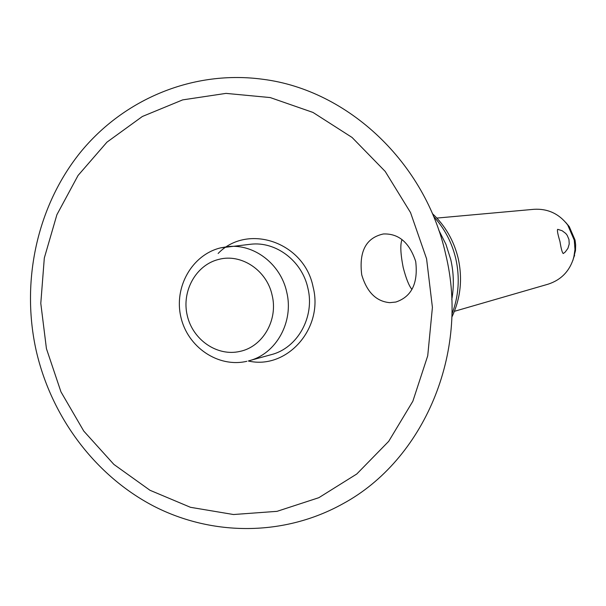 <?xml version="1.0" encoding="UTF-8"?>
<svg xmlns="http://www.w3.org/2000/svg" width="606" height="606" viewBox="0 0 606 606"><rect width="100%" height="100%" fill="white"/><g stroke="black" fill="none" stroke-linecap="round" stroke-linejoin="round"><path stroke-width="0.91" d="M361.729 274.844C358.835 251.407 366.047 237.779 383.356 233.977C398.634 233.348 409.414 242.514 415.701 261.466C418.269 283.222 411.641 296.751 395.824 302.046L389.764 302.659C376.265 301.455 366.925 292.183 361.729 274.844M248.24 360.964C286.774 370.115 323.998 328.414 313.082 286.911C304.356 242.142 247.612 222.872 218.137 253.467M402.02 239.575C400.104 244.369 400.49 253.664 403.187 267.458C406.073 278.571 408.997 285.896 411.951 289.433M451.781 299.599C454.136 286.229 453.796 272.874 450.758 259.535L445.902 244.226L438.683 229.947M451.924 314.128C458.734 296.243 460.03 277.798 455.81 258.792C451.97 242.597 444.539 228.454 433.532 216.357M451.841 317.165C460.575 298.576 462.704 279.04 458.234 258.542C453.97 240.809 445.342 225.811 432.358 213.562M246.816 361.305L246.74 361.327C218.122 367.956 187.549 347.064 180.876 317.036C173.763 287.123 192.041 254.747 220.576 247.869L250.528 244.256C275.881 241.112 302.083 260.951 307.886 288.138C315.037 316.809 297.644 348.041 271.291 354.639L249.066 360.744C276.192 353.957 294.092 321.688 286.706 292.039C280.707 263.928 253.702 243.4 227.598 246.642L220.789 247.831M454.409 311.317L548.089 284.191C561.27 279.896 569.845 270.943 573.806 257.33L574.973 249.452L574.276 240.181L567.724 224.993C559.08 213.751 547.839 208.517 534 209.305L436.873 218.077M557.808 229.363L562.148 230.734L565.777 233.484L567.178 235.287L568.958 239.468L569.216 244.006L567.928 248.362L565.231 252.028L563.254 253.55C562.247 252.853 561.148 248.824 559.952 241.453C557.785 234.325 557.012 230.295 557.641 229.363L558.05 229.424M572.844 260.535L575.48 250.664L575.647 244.763L575.049 240.074L569.231 226.576L565.656 222.357M426.579 258.77L410.535 212.592L385.196 171.415L352.056 137.448L312.991 112.443L270.208 97.566L226 93.385L182.671 99.884L142.357 116.488L106.959 142.152L78.06 175.46L56.896 214.721L44.314 258.02L40.791 303.356L46.435 348.655L60.971 391.885L83.772 431.078L113.875 464.416L149.97 490.269L190.473 507.305L233.507 514.524L277.033 511.343L318.854 497.685L356.775 473.998L388.719 441.32L412.853 401.225L427.73 355.767L432.411 307.393L426.579 258.77M272.132 295.266C266.913 270.321 241.294 253.278 218.789 259.391C196.094 264.807 181.467 290.994 187.216 315.347C192.632 339.777 217.153 356.737 239.893 351.412C262.762 346.799 278.321 319.983 272.132 295.266M36.307 351.147C51.608 417.428 95.407 475.907 154.068 506.321C212.812 536.363 284.411 536.355 342.973 503.722C423.935 459.969 469.658 352.525 445.728 254.497C425.51 162.802 348.109 90.135 263.14 79.318C193.647 69.751 124.033 98.793 80.378 152.394C36.936 206.298 20.68 281.699 36.299 351.124M569.231 226.576L567.724 224.993M574.632 255.3L573.806 257.33"/></g></svg>
